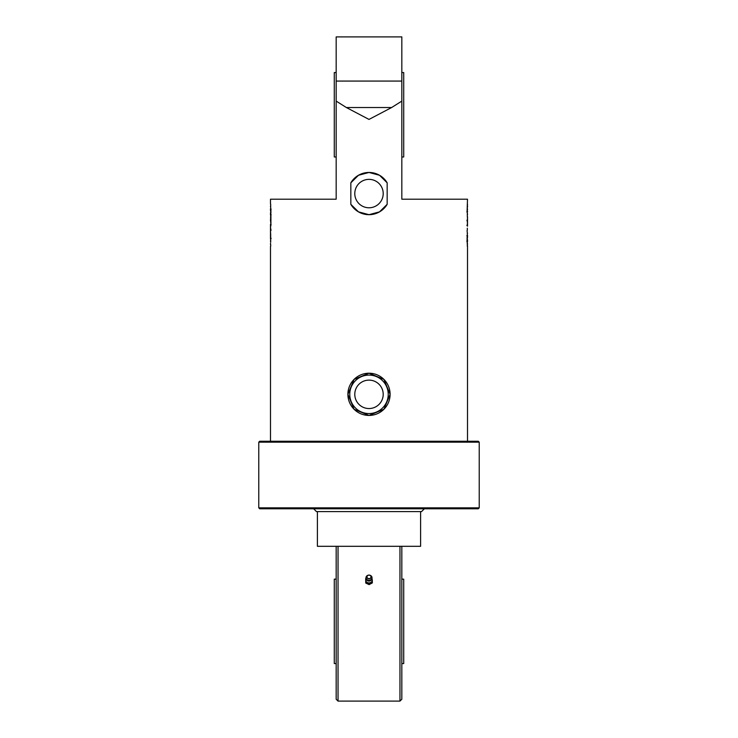 <?xml version="1.0" encoding="UTF-8"?>
<svg xmlns="http://www.w3.org/2000/svg" width="738" height="738" viewBox="0 0 738 738"><rect width="100%" height="100%" fill="white"/><g stroke="black" fill="none" stroke-linecap="round" stroke-linejoin="round"><path stroke-width="1.11" d="M420.595 511.6L420.595 546.305L317.405 546.305L317.405 511.6M383.206 193.568A14.207 14.207 0 0 1 361.897 205.874A14.207 14.207 0 0 1 361.897 181.262A14.207 14.207 0 0 1 383.206 193.568M387.164 204.325A21.107 21.107 0 0 1 350.836 204.325L350.836 182.812A21.107 21.107 0 0 1 387.164 182.812L387.164 204.325L379.526 211.861L369 214.675L358.474 211.861L350.836 204.325M350.836 182.812L358.474 175.275L369 172.461L379.526 175.275L387.164 182.812M369 415.439L354.074 409.258L347.893 394.332L354.074 379.406L369 373.225L383.926 379.406L390.107 394.332L383.926 409.258L369 415.439M369 119.418L346.362 107.527L336.168 101.097L336.168 36.9L401.832 36.9L401.832 101.097L391.638 107.527L369 119.418M270.495 204.085L270.495 199.195L336.168 199.195L336.168 101.097M401.832 101.097L401.832 199.195L467.505 199.195L467.099 211.28L467.505 204.122M467.505 205.957L467.505 207.027L467.385 205.957M467.32 208.079L467.505 209.675M467.505 211.852L467.505 211.28M467.32 213.854L467.32 216.695M467.505 214.638L467.505 213.955M467.505 216.695L467.505 226.179M467.422 217.064L467.458 219.721L467.458 217.064M467.505 220.302L467.505 225.736M467.468 223.162L467.32 224.048M467.099 241.64L467.505 246.335L467.099 241.64M467.099 237.442L467.099 241.391L467.099 237.442M270.505 219.786L270.901 215.062L270.901 224.214L270.495 220.219M270.901 212.978L270.901 209.029L270.901 212.978M270.495 208.78L270.495 210.754M270.495 206.714L270.495 206.151M270.495 224.241L270.495 239.13M270.495 230.118L270.495 224.675M270.532 227.258L270.68 226.372M270.578 233.356L270.542 230.69L270.542 233.356M270.495 238.568L270.495 233.715M270.68 236.566L270.68 233.715M270.495 244.463L270.495 243.392L270.615 244.463M270.68 242.341L270.495 240.745M390.107 394.332A21.107 21.107 0 0 0 358.447 376.048A21.107 21.107 0 0 0 358.447 412.607A21.107 21.107 0 0 0 390.107 394.332M383.206 394.332A14.207 14.207 0 0 1 361.897 406.638A14.207 14.207 0 0 1 361.897 382.026A14.207 14.207 0 0 1 383.206 394.332M467.32 208.448L467.385 209.675M466.914 211.824L467.394 213.097M466.914 220.219L467.394 221.621M467.385 224.389L466.914 225.597M467.32 238.623L466.914 241.391M466.914 235.579L467.449 237.608M467.505 233.291L467.237 232.71L467.505 233.291M467.062 230.634L467.32 232.71M270.68 241.972L270.68 239.13M271.086 238.586L270.606 237.322M271.086 230.201L270.606 228.798M270.615 226.022L271.086 224.822M270.551 210.754L271.086 209.029M271.086 214.832L270.551 212.812M270.495 217.129L270.763 217.71L270.495 217.129M270.938 219.786L270.68 217.71M369 442.173L479.23 442.173L478.289 441.241L259.711 441.241L258.77 442.173L369 442.173M258.77 507.845L259.711 508.786L478.289 508.786L479.23 507.845L258.77 507.845L258.77 442.173M313.65 508.786L316.464 511.6L421.536 511.6L424.35 508.786M336.168 156.982L334.286 156.982L334.286 72.545L336.168 72.545M401.832 156.982L403.714 156.982L403.714 72.545L401.832 72.545M365.67 578.647L365.762 583.048L369.092 584.616L372.33 582.909L372.33 581.793L369.092 583.5L365.762 581.931L366.103 578.361M371.915 578.306L372.284 580.003A3.284 2.841 180 0 1 365.716 580.142A3.284 2.841 180 0 1 366.186 578.601M371.814 578.601A3.284 2.841 180 0 1 372.284 580.003L372.33 581.793M365.762 583.048L365.762 581.931M369.092 584.616L369.092 583.5M366.002 577.771A2.998 2.592 180 0 1 367.958 575.271L368.244 575.179A2.168 1.873 -0 0 0 368.779 578.795A2.168 1.873 -0 0 0 369.756 575.179A2.168 1.873 -0 0 0 368.244 575.179L370.042 575.271A2.998 2.592 180 0 1 369.535 580.252A2.998 2.592 180 0 1 366.002 577.771M371.463 579.182A2.482 2.149 180 0 1 366.537 579.182M336.168 663.573L334.286 663.573L334.286 579.145L336.168 579.145M401.832 663.573L403.714 663.573L403.714 579.145L401.832 579.145M399.959 546.305L399.959 701.1L401.832 699.227L401.832 546.305M336.168 546.305L336.168 699.227L338.041 701.1L338.041 546.305M346.362 107.527L391.638 107.527M336.168 81.069L401.832 81.069M388.234 394.332A19.234 19.234 0 0 1 359.388 410.983A19.234 19.234 0 0 1 359.388 377.671A19.234 19.234 0 0 1 388.234 394.332M366.998 576.922A2.002 1.734 180 0 1 369.959 575.363A2.002 1.734 180 0 1 370.042 578.361A2.002 1.734 180 0 1 366.998 576.922M467.505 441.241L467.505 246.335M467.505 244.269L467.505 243.697M467.505 241.64L467.505 239.666M467.505 237.608L467.505 235.348M467.505 223.918L467.505 222.359M270.495 441.241L270.495 246.298M270.495 236.464L270.495 235.782M270.495 228.051L270.495 226.501M270.495 215.062L270.495 212.812M467.32 211.28L467.32 209.675M467.32 205.957L467.32 204.122M467.32 213.955L467.32 213.097M467.32 224.389L467.32 223.918M467.32 222.359L467.32 221.621M467.32 230.201L467.32 228.143M467.32 246.335L467.32 244.269M467.32 243.697L467.32 241.64M467.32 238.337L467.32 237.608M467.32 235.348L467.32 233.291M270.68 246.298L270.68 244.463M270.68 237.322L270.68 236.464M270.68 228.798L270.68 228.051M270.68 226.501L270.68 226.022M270.68 222.276L270.68 220.219M270.68 208.78L270.68 206.714M270.68 206.151L270.68 204.085M270.68 212.812L270.68 212.074M270.68 211.797L270.68 210.754M270.68 217.129L270.68 215.062M479.23 507.845L479.23 442.173M366.168 576.858A3.053 3.053 0 0 0 367.828 580.797A3.053 3.053 0 0 0 371.832 576.858M338.041 701.1L399.959 701.1"/></g></svg>
